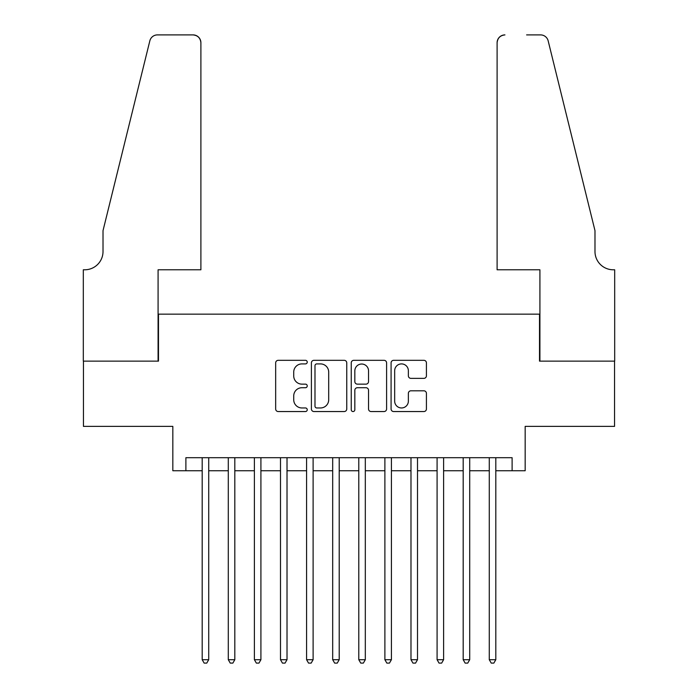 <?xml version="1.0" encoding="UTF-8"?>
<svg xmlns="http://www.w3.org/2000/svg" width="698" height="698" viewBox="0 0 698 698"><rect width="100%" height="100%" fill="white"/><g stroke="black" fill="none" stroke-linecap="round" stroke-linejoin="round"><path stroke-width="1.05" d="M307.242 362.105A1.797 1.797 0 0 0 305.454 360.316L278.232 360.316A2.565 2.565 0 0 0 275.666 362.873L275.666 408.984A2.565 2.565 0 0 0 278.232 411.55L305.454 411.55A1.797 1.797 0 0 0 307.242 409.752A1.797 1.797 0 0 0 305.454 407.964L301.929 407.964A8.202 8.202 0 0 1 293.727 399.762L293.727 395.923A8.202 8.202 0 0 1 301.929 387.722L305.454 387.722A1.797 1.797 0 0 0 307.242 385.933A1.797 1.797 0 0 0 305.454 384.136L301.929 384.136A8.202 8.202 0 0 1 293.727 375.943L293.727 372.095A8.202 8.202 0 0 1 301.929 363.902L305.454 363.902A1.797 1.797 0 0 0 307.242 362.105M423.869 378.368A2.565 2.565 0 0 0 426.426 375.812L426.426 362.873A2.565 2.565 0 0 0 423.869 360.316L393.637 360.316A2.565 2.565 0 0 0 391.081 362.873L391.081 408.984A2.565 2.565 0 0 0 393.637 411.55L423.869 411.55A2.565 2.565 0 0 0 426.426 408.984L426.426 393.358A2.565 2.565 0 0 0 423.869 390.801L410.93 390.801A2.565 2.565 0 0 0 408.365 393.358L408.365 401.106A6.849 6.849 0 0 1 401.516 407.964A6.849 6.849 0 0 1 394.667 401.106L394.667 370.751A6.849 6.849 0 0 1 401.516 363.902A6.849 6.849 0 0 1 408.365 370.751L408.365 375.812A2.565 2.565 0 0 0 410.93 378.368L423.869 378.368M185.886 470.749L185.886 457.705L512.114 457.705L512.114 470.749L525.166 470.749L525.166 426.382L614.554 426.382L614.554 361.136L539.519 361.136L539.519 314.161L158.481 314.161L158.481 361.136L83.446 361.136L83.446 426.382L172.834 426.382L172.834 470.749L202.193 470.749M346.758 362.873A2.565 2.565 0 0 0 344.193 360.316L313.969 360.316A2.565 2.565 0 0 0 311.404 362.873L311.404 408.984A2.565 2.565 0 0 0 313.969 411.55L344.193 411.55A2.565 2.565 0 0 0 346.758 408.984L346.758 362.873M353.807 360.316L384.031 360.316A2.565 2.565 0 0 1 386.596 362.873L386.596 408.984A2.565 2.565 0 0 1 384.031 411.55L371.092 411.55A2.565 2.565 0 0 1 368.535 408.984L368.535 390.287A2.565 2.565 0 0 0 365.97 387.722L357.393 387.722A2.565 2.565 0 0 0 354.828 390.287L354.828 409.752A1.797 1.797 0 0 1 353.031 411.55A1.797 1.797 0 0 1 351.242 409.752L351.242 362.873A2.565 2.565 0 0 1 353.807 360.316M208.719 470.749L228.29 470.749M234.816 470.749L254.395 470.749M260.912 470.749L280.491 470.749M287.018 470.749L306.588 470.749M313.114 470.749L332.684 470.749M339.211 470.749L358.789 470.749M365.316 470.749L384.886 470.749M391.412 470.749L410.982 470.749M417.509 470.749L437.088 470.749M443.605 470.749L463.184 470.749M469.71 470.749L489.281 470.749M495.807 470.749L512.114 470.749M316.787 363.902A1.797 1.797 0 0 0 314.99 365.691L314.99 406.166A1.797 1.797 0 0 0 316.787 407.964L320.504 407.964A8.202 8.202 0 0 0 328.697 399.762L328.697 372.095A8.202 8.202 0 0 0 320.504 363.902L316.787 363.902M368.535 370.882A6.849 6.849 0 0 0 361.677 364.024A6.849 6.849 0 0 0 354.828 370.882L354.828 381.579A2.565 2.565 0 0 0 357.393 384.136L365.97 384.136A2.565 2.565 0 0 0 368.535 381.579L368.535 370.882M208.719 457.705L208.719 659.706L202.193 659.706L202.193 457.705M208.719 659.706L206.765 663.1L204.148 663.1L202.193 659.706M200.893 269.786L200.893 42.726A7.826 7.826 0 0 0 193.058 34.9L157.434 34.9A7.826 7.826 0 0 0 149.834 40.85L103.016 230.645L103.016 251.524A18.27 18.27 0 0 1 84.746 269.786L83.315 269.786L83.315 361.136L158.088 361.136L158.088 269.786L200.893 269.786L200.893 42.726C200.387 38.006 197.778 35.397 193.058 34.9L171.394 34.9M149.834 40.85C151.824 36.558 151.824 36.558 149.834 40.85C151.824 36.558 151.824 36.558 149.834 40.85M103.016 251.524A18.27 18.27 0 0 1 84.746 269.786M497.107 269.786L497.107 42.726L497.107 269.786L539.912 269.786L539.912 361.136L614.685 361.136L614.685 269.786L613.254 269.786A18.27 18.27 0 0 1 594.984 251.524A18.27 18.27 0 0 0 613.254 269.786M580.631 172.45L548.166 40.85L594.984 230.645L594.984 251.524M526.606 34.9L540.566 34.9A7.826 7.826 0 0 1 548.166 40.85C546.176 36.558 546.176 36.558 548.166 40.85C546.176 36.558 546.176 36.558 548.166 40.85M504.942 34.9A7.826 7.826 0 0 0 497.107 42.726C497.613 38.006 500.222 35.397 504.942 34.9M234.816 457.705L234.816 659.706L228.29 659.706L228.29 457.705M234.816 659.706L232.862 663.1L230.253 663.1L228.29 659.706M260.912 457.705L260.912 659.706L254.395 659.706L254.395 457.705M260.912 659.706L258.958 663.1L256.349 663.1L254.395 659.706M287.018 457.705L287.018 659.706L280.491 659.706L280.491 457.705M287.018 659.706L285.054 663.1L282.446 663.1L280.491 659.706M313.114 457.705L313.114 659.706L306.588 659.706L306.588 457.705M313.114 659.706L311.16 663.1L308.551 663.1L306.588 659.706M339.211 457.705L339.211 659.706L332.684 659.706L332.684 457.705M339.211 659.706L337.256 663.1L334.647 663.1L332.684 659.706M365.316 457.705L365.316 659.706L358.789 659.706L358.789 457.705M365.316 659.706L363.353 663.1L360.744 663.1L358.789 659.706M391.412 457.705L391.412 659.706L384.886 659.706L384.886 457.705M391.412 659.706L389.449 663.1L386.84 663.1L384.886 659.706M417.509 457.705L417.509 659.706L410.982 659.706L410.982 457.705M417.509 659.706L415.554 663.1L412.946 663.1L410.982 659.706M443.605 457.705L443.605 659.706L437.088 659.706L437.088 457.705M443.605 659.706L441.651 663.1L439.042 663.1L437.088 659.706M469.71 457.705L469.71 659.706L463.184 659.706L463.184 457.705M469.71 659.706L467.747 663.1L465.138 663.1L463.184 659.706M495.807 457.705L495.807 659.706L489.281 659.706L489.281 457.705M495.807 659.706L493.852 663.1L491.235 663.1L489.281 659.706"/></g></svg>
